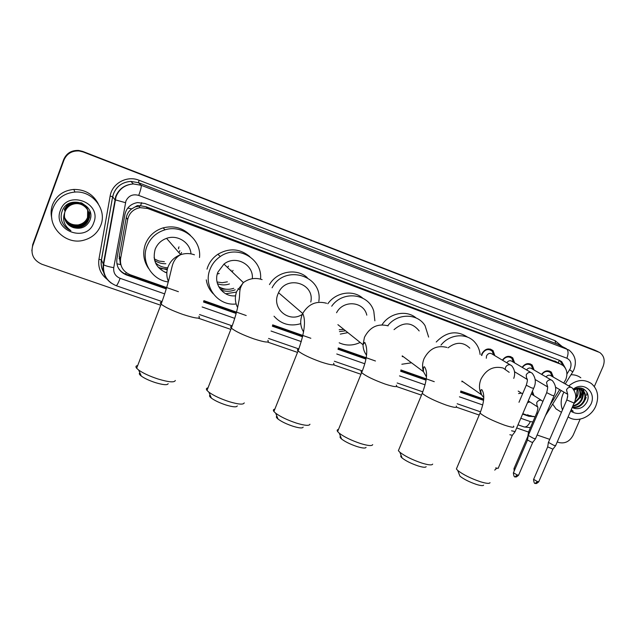 <?xml version="1.0" encoding="UTF-8"?>
<svg xmlns="http://www.w3.org/2000/svg" width="636" height="636" viewBox="0 0 636 636"><rect width="100%" height="100%" fill="white"/><g stroke="black" fill="none" stroke-linecap="round" stroke-linejoin="round"><path stroke-width="0.95" d="M179.034 246.848L178.43 248.064M529.907 401.936L527.506 402.636M481.42 355.278L481.897 353.727C485.022 348.663 488.75 347.646 493.075 350.659L494.832 355.659M563.75 383.079L565.786 379.509C567.9 373.793 566.986 369.126 563.035 365.525L560.515 364.102L147.663 208.481L140.127 207.646C133.401 208.982 129.251 212.933 127.685 219.492L120.602 258.582C119.83 266.238 123.034 271.62 130.221 274.744L178.398 291.685M135.222 206.899L140.794 205.818L137.297 205.627L131.684 208.902C128.79 211.104 126.993 213.974 126.286 217.512L119.314 256.077L120.466 264.6L116.873 263.781M556.921 362.162L146.121 206.787L140.794 205.818M550.013 405.092L559.672 389.606M532.483 416.23L535.099 416.763M203.846 300.637L246.204 315.536M272.661 324.845L310.845 338.273M338.288 347.924L375.455 360.994M400.926 369.953L434.269 381.68M460.782 391.005L483.694 399.066M522.458 393.684L523.118 392.603M532.412 391.243L533.97 395.656M522.124 367.314C525.201 363.363 528.548 362.607 532.181 365.04L534.145 370.072M502.368 360.159C505.541 356.009 509.007 355.254 512.767 357.893L514.643 362.91M541.562 374.365C544.551 370.597 547.803 369.842 551.309 372.1L553.344 377.124M31.84 250.743L32.627 245.417L63.807 159.859C66.645 153.419 71.693 150.366 78.951 150.716L82.926 151.678L597.967 351.636M160.709 305.224L41.968 264.282C33.668 260.522 30.568 254.424 32.651 245.981L32.611 244.852L63.679 159.572C66.51 153.157 71.534 150.12 78.777 150.462L82.736 151.424L596.385 350.873M565.523 368.467L561.691 361.614L559.275 360.27L144.769 203.448L137.583 202.574C130.754 203.79 126.54 207.718 124.934 214.356L116.889 258.947C116.126 266.532 119.314 271.866 126.445 274.959L166.274 288.943M559.585 360.389L563.639 366.042M583.18 388.715L583.331 389.542M583.482 391.323L583.085 395.441M580.151 419.14L573.203 435.103C569.8 441.416 565.038 443.888 558.917 442.529L557.231 441.948M32.651 245.981L63.934 160.145C66.78 153.681 71.844 150.621 79.126 150.963L83.117 151.94L599.748 352.519C604.128 355.826 605.241 360.461 603.087 366.439L594.342 386.529M549.735 439.365L537.11 435.008M528.437 432.019L516.663 427.956M479.21 415.046L456.505 407.215M421.469 395.139L396.459 386.513M360.978 374.278L333.526 364.81M297.513 352.392L267.494 342.041M230.844 329.408L198.178 318.143M32.627 245.417L63.807 159.859C66.645 153.419 71.693 150.366 78.951 150.716L82.926 151.678L595.137 350.269M581.717 388.199L581.956 390.766M581.94 391.649L581.543 394.614M522.609 414.084L528.81 416.262L534.105 416.644M203.512 302.02L236.155 313.484M272.351 326.196L302.585 336.818M337.994 349.251L365.811 359.022M400.656 371.257L426.064 380.177M460.52 392.285L483.559 400.37M166.417 288.45L126.111 274.291C122.438 272.939 119.703 270.57 117.899 267.168M531.322 415.817L527.355 415.276L522.784 413.67M483.614 399.909L460.615 391.832M426.144 379.716L400.752 370.796M365.907 358.545L338.098 348.774M302.696 336.341L272.462 325.712M236.29 313.007L203.631 301.528M562.502 409.854C560.562 404.838 560.729 399.559 563.011 394.026L563.941 392.118M568.767 385.941C576.574 379.628 584.118 378.825 591.4 383.556C597.808 389.256 599.279 396.737 595.805 405.999C591.146 417.431 576.757 423.139 568.107 416.866M570.985 374.755C574.698 374.66 577.973 375.669 580.819 377.792M587.02 392.38L586.654 395.282M586.138 397.349L585.215 399.861M571.088 409.997L573.203 411.261L571.255 409.616M574.157 408.336L572.177 407.477L574.157 408.336C579.412 409.512 583.602 407.509 586.718 402.334C591.822 393.127 582.178 383.929 573.895 389.661M573.426 389.041C583.769 380.932 596.743 392.364 590.947 404.226C585.366 413.487 578.593 415.785 570.603 411.11M566.843 399.821L567.717 396.506M572.384 407.016C577.305 407.589 581.121 405.514 583.832 400.783C585.669 396.355 585.16 392.778 582.298 390.067C580.119 388.421 577.663 388.103 574.928 389.089M572.297 407.215C577.48 408.185 581.527 406.166 584.452 401.149C586.297 396.713 585.788 393.135 582.918 390.417C580.278 388.485 577.361 388.381 574.173 390.099M572.98 405.633C576.693 404.965 579.483 402.866 581.368 399.344C583.101 395.25 582.743 391.832 580.302 389.089M572.79 406.078C576.82 405.665 579.889 403.542 581.98 399.702C583.776 395.425 583.331 391.919 580.652 389.192M574.133 402.978L578.919 397.921C580.414 394.598 580.374 391.577 578.8 388.882M573.775 403.812L579.531 398.279C581.089 394.749 580.97 391.625 579.189 388.906M575.469 398.239L576.502 396.514L577.106 389.001M575.206 399.639L577.106 396.864C578.386 394.121 578.529 391.474 577.552 388.938M580.032 388.842L578.824 387.984M580.374 388.954L578.728 387.992M578.577 388.556L578.18 388.055M578.951 388.596L578.434 388.024M561.159 412.112L555.999 408.868L552.668 404.099M571.907 410.578L573.203 411.261M53.098 207.829C57.081 198.353 64.355 193.09 74.929 192.056C92.633 190.522 107.301 209.689 100.814 225.255C97.753 232.848 92.172 237.808 84.071 240.13C65.54 245.806 45.776 225.613 53.098 207.829M51.818 218.418C50.689 213.799 50.912 209.268 52.494 204.832C56.381 195.57 63.497 190.434 73.832 189.425C84.954 189.409 93.102 194.195 98.262 203.774M62.082 221.837C63.839 225.891 66.772 228.817 70.882 230.622C64.188 225.939 62.129 219.929 64.713 212.583C63.513 219.857 66.47 224.882 73.601 227.656C80.947 229.437 86.321 227.147 89.716 220.787C97.173 204.22 68.139 193.853 62.248 210.961C60.841 214.539 60.786 218.164 62.082 221.837M93.754 222.672C87.108 243.357 52.088 230.916 60.356 210.476C67.241 189.464 102.237 202.59 93.754 222.672M64.594 218.323C67.352 224.969 72.329 227.911 79.548 227.147C83.888 226.146 86.878 223.673 88.507 219.746C91.838 211.86 84.087 202.256 75.112 203.568C70.214 204.315 66.828 206.946 64.952 211.462M64.618 218.418C67.344 225.136 72.345 228.109 79.619 227.354C83.968 226.344 86.957 223.872 88.595 219.937C91.926 212.042 84.167 202.431 75.175 203.743C70.27 204.49 66.883 207.129 65.007 211.645L64.713 212.583M64.514 217.933C67.352 224.301 72.273 227.108 79.262 226.344C83.586 225.343 86.56 222.886 88.181 218.983L88.913 214.841L88.038 210.548C85.439 205.293 81.058 202.797 74.913 203.059C70.032 203.798 66.661 206.422 64.8 210.914M64.53 218.029C67.352 224.468 72.289 227.306 79.333 226.543C83.658 225.542 86.639 223.085 88.261 219.174L88.992 214.976L88.086 210.643M64.443 217.552C67.368 223.641 72.21 226.313 78.983 225.549C83.284 224.556 86.242 222.115 87.848 218.228L87.752 209.92M64.459 217.647C67.36 223.808 72.226 226.511 79.055 225.748C83.356 224.746 86.321 222.306 87.935 218.41L87.903 210.285M64.403 217.266C67.376 223.156 72.162 225.716 78.777 224.953L77.433 224.937C71.383 225.184 67.042 222.616 64.403 217.25M78.705 224.762C82.982 223.769 85.924 221.344 87.529 217.472L87.657 209.864M78.777 224.953C83.054 223.967 86.003 221.535 87.609 217.663L87.712 209.944M87.999 210.46C85.415 205.15 81.026 202.63 74.849 202.884C69.976 203.631 66.605 206.247 64.745 210.739M87.824 210.111L87.712 209.832C85.121 204.601 80.764 202.113 74.658 202.375C69.801 203.115 66.446 205.722 64.594 210.19M87.673 209.745C85.097 204.466 80.732 201.954 74.587 202.208C69.745 202.948 66.39 205.547 64.538 210.015M87.625 209.769L87.426 209.212M87.347 209.037L81.996 203.083M67.988 204.172L64.339 209.3M87.394 209.125C86.106 206.183 83.904 204.021 80.804 202.63M69.404 203.393L64.387 209.475M89.859 211.065L89.485 217.854M64.689 218.705C66.049 223.149 69.014 226.13 73.601 227.656M61.97 221.535C63.664 225.669 66.637 228.706 70.882 230.622M483.606 485.125C483.09 485.968 480.697 485.729 476.42 484.425C469.328 481.993 463.835 479.242 459.955 476.181L459.081 473.923M457.085 467.293L456.378 468.986L457.737 470.449C463.04 474.599 470.553 478.344 480.283 481.698C486.127 483.495 489.378 483.829 490.038 482.692M469.805 348.138C463.254 341.794 456.004 341.699 448.038 347.868M440.994 345.11C449.708 333.908 466.776 332.612 474.917 342.335C477.875 345.722 479.608 349.768 480.116 354.475M436.232 342.017C446.313 331.682 456.767 330.068 467.595 337.175M462.634 381.536L461.887 381.775M426.144 466.673C425.611 467.651 422.94 467.404 418.13 465.934C411.238 463.596 405.903 460.965 402.127 458.023C400.68 456.767 400.362 455.94 401.157 455.543M399.17 448.793L398.375 450.701L399.877 452.26C405.037 456.235 412.343 459.836 421.787 463.056C428.37 465.075 432.003 465.417 432.679 464.097M419.196 330.951C411.945 322.031 403.558 321.593 394.042 329.631M387.753 325.712C397.452 312.976 417.566 313.135 425.079 325.712L428.64 337.088M382.013 324.837C389.494 312.936 406.484 309.613 416.143 317.984M402.23 356.589L403.311 356.677M411.532 362.798L401.841 364.245M366.058 447.354C365.517 448.483 362.528 448.229 357.09 446.583C350.412 444.333 345.237 441.813 341.564 439.015C339.95 437.648 339.6 436.749 340.499 436.32M338.487 429.427C337.088 429.674 336.794 430.381 337.621 431.558L339.258 433.203C344.283 436.996 351.366 440.438 360.533 443.531C367.966 445.796 372.02 446.162 372.704 444.636M366.797 315.146C363.935 301.361 343.281 299.572 336.563 312.737M331.706 306.21C342.82 290.096 368.967 293.522 373.801 311.314L374.874 320.822M327.818 303.77C335.784 292.218 352.916 289.539 362.703 298.125M360.159 342.438C353.044 345.785 346.048 345.905 339.187 342.812M347.852 332.612L340.292 334.107M343.845 329.408L339.163 329.71M345.594 330.8L339.473 331.602M303.165 427.122C302.609 428.418 299.262 428.147 293.124 426.295C286.645 424.14 281.621 421.732 278.059 419.068C276.286 417.613 275.897 416.652 276.883 416.175M274.847 409.147C273.265 409.417 272.955 410.196 273.909 411.492L275.682 413.201C280.548 416.803 287.424 420.094 296.312 423.067C304.708 425.603 309.255 426.001 309.955 424.244M310.781 302.044C315.138 283.243 286.391 274.633 278.536 292.703L277.98 293.967C271.556 308.42 288.728 323.04 301.854 314.669M272.097 287.798C284.491 263.702 323.168 275.491 318.819 301.385M269.465 284.57C277.081 271.23 296.527 267.764 307.244 277.622M300.764 323.684C290.151 326.705 281.239 324.217 274.021 316.211M237.276 405.903C236.687 407.382 232.927 407.08 225.995 405.013C219.714 402.93 214.841 400.64 211.391 398.128C209.467 396.594 209.037 395.576 210.103 395.059M208.004 387.865C206.255 388.167 205.921 389.017 207.002 390.417L208.894 392.181C213.617 395.592 220.287 398.724 228.904 401.586C238.397 404.432 243.501 404.87 244.224 402.874M252.325 278.719C253.836 264.425 235.368 254.718 223.967 264.107L217.917 272.129C212.965 283.743 223.22 297.314 235.559 295.82M227.378 281.82L222.21 282.718L217.043 281.986M236.155 303.976C218.053 306.337 202.765 286.439 210.055 269.267C212.146 263.98 215.556 259.734 220.295 256.523C237.379 244.192 262.811 258.868 260.522 279.117M206.994 269.163L207.757 266.85C209.824 261.627 213.195 257.437 217.87 254.265C229.278 247.738 239.923 248.517 249.789 256.602M233.038 270.411L232.22 271.612M231.107 270.165L230.781 270.61M213.243 293.832C209.451 289.944 207.129 285.286 206.287 279.856M236.465 292.083L225.701 293.768M233.714 288.315C228.396 290.04 223.371 289.475 218.657 286.605M229.453 283.95C225.406 285.302 221.407 285.222 217.464 283.696M226.241 289.221L220.255 289.118M235.177 289.809C230.463 291.654 225.748 291.741 221.034 290.064M237.951 288.8L240.122 289.587M168.158 383.651C167.538 385.305 163.309 384.971 155.478 382.649C149.373 380.646 144.65 378.46 141.311 376.091C139.252 374.509 138.783 373.443 139.904 372.879M137.702 365.509C135.794 365.851 135.444 366.765 136.661 368.26L138.664 370.049C143.227 373.268 149.706 376.258 158.078 379.016C168.794 382.212 174.534 382.689 175.305 380.463M190.983 253.867C190.323 242.57 177.484 234.294 166.56 238.349C161.107 240.336 157.307 243.986 155.16 249.304C152.282 260.498 156.17 268.384 166.831 272.963M179.853 250.695L178.939 252.699M164.358 261.69L159.111 261.086L154.286 258.939M154.532 258.129L154.079 257.493M168.278 281.947C151.94 280.063 140.683 261.619 146.94 246.315C150.319 238.023 156.329 232.522 164.97 229.819C182.556 224.206 201.636 239.844 199.505 257.532M148.586 268.495C143.482 260.927 142.416 252.81 145.398 244.137C148.737 235.948 154.675 230.518 163.206 227.855C173.827 225.303 182.922 227.831 190.498 235.431M178.732 248.406L178.509 248.827M166.863 272.423L164.923 272.248M167.761 267.764C163.007 267.637 158.897 265.959 155.43 262.732M181.554 252.468L180.576 254.591M165.861 263.717C161.735 263.868 157.982 262.755 154.62 260.378M155.884 263.694L157.529 264.457M167.228 269.783L158.372 267.43M552.183 376.464L550.402 372.561C547.326 370.565 544.472 371.217 541.832 374.525M571.207 387.34L551.158 375.876C549.345 374.668 547.636 375.025 546.03 376.957M555.697 445.574L553.829 445.335L548.431 442.378M555.562 445.749L552.93 449.167L547.676 446.854M532.992 369.405L531.267 365.493C528.079 363.339 525.121 364.007 522.41 367.481M551.213 379.962L531.903 368.769C529.987 367.457 528.206 367.839 526.56 369.921M535.584 438.657L533.636 438.411L528.285 435.461M535.44 438.84L532.809 442.282L531.402 442.115L527.53 439.977M513.498 362.242L511.853 358.346C508.53 356.001 505.469 356.669 502.671 360.342M526.282 385.209L531.497 387.865L533.636 388.326C536.283 382.936 535.806 377.903 532.189 373.229L512.354 361.566C510.326 360.119 508.474 360.533 506.781 362.79M533.572 388.485L515.112 431.59L511.551 430.779M514.985 431.82L512.354 435.294L509.857 434.73M493.695 354.975L492.145 351.104C488.337 348.433 485.045 349.323 482.287 353.791L481.81 355.516M510.191 364.825L492.502 354.268C490.205 352.622 488.217 353.155 486.54 355.858L486.294 358.267M533.222 395.187L532.157 391.792M541.339 400.298L531.251 393.899M529.406 432.854L528.564 431.971M528.055 436.773L527.824 436.375M527.824 401.896L529.16 401.459M127.78 208.044L131.684 208.902M558.321 362.918L559.243 360.254M527.49 415.324L527.912 414.616M125.554 274.084L126.174 272.582M140.548 205.73L141.653 202.63M554.687 360.962L560.515 364.102M119.314 256.077L120.602 258.582M126.286 217.512L127.685 219.492M146.121 206.787L147.663 208.481M119.194 256.872L120.18 257.755M82.736 151.424L83.117 151.94M63.679 159.572L63.934 160.145M120.395 260.482L119.099 258.351M566.93 374.087L570.325 368.443C571.915 363.665 570.762 360.262 566.867 358.235L138.728 195.403C132.845 193.797 128.575 195.673 125.92 201.032L113.749 267.684C113.24 272.725 115.37 276.27 120.14 278.33L164.708 293.896M111.38 283.211C104.956 278.465 102.253 272.192 103.278 264.401L115.704 196.445C119.011 188.733 124.91 184.567 133.409 183.947L141.184 185.291L568.894 349.991C575.135 354.983 576.852 361.463 574.046 369.429M107.643 279.713C100.727 274.49 97.825 267.653 98.938 259.194L110.139 196.079C112.031 183.335 127.001 175.21 139.077 180.266L555.236 340.753L555.371 343.09L566.247 348.584C568.417 350.245 568.624 353.465 566.867 358.235M138.728 195.403C140.755 189.774 141.574 186.404 141.184 185.291L138.473 182.707L130.881 181.395C122.581 181.991 116.817 186.062 113.59 193.583L112.715 196.786L114.814 199.72L125.467 202.677M555.236 340.753L562.113 346.501M557.581 344.211L138.473 182.707L139.077 180.266M598.293 351.795L596.711 351.032M110.139 196.079L112.636 196.731C115.029 187.374 121.11 182.262 130.881 181.395L133.409 183.947C125.022 184.655 119.226 188.908 116.014 196.699L103.604 264.751L101.474 259.989C100.719 264.632 101.593 268.964 104.113 272.987M104.153 273.13C101.529 269.044 100.607 264.64 101.402 259.901L112.636 196.731L101.474 259.989L98.938 259.194M202.137 306.965L234.74 318.358M271.047 331.038L301.313 341.604M336.77 353.99L364.682 363.736M399.495 375.9L425.087 384.836M459.423 396.824L482.732 404.965M520.812 418.273L530.305 421.589L532.873 421.946M120.14 278.33C118.336 282.988 117.024 285.437 116.197 285.699C106.975 281.732 102.778 274.752 103.604 264.751C105.29 265.776 108.676 266.754 113.749 267.684M162.069 301.575L116.134 285.675M530.305 421.589C528.452 425.476 526.393 427.257 524.144 426.947L523.913 426.867M569.649 369.723L572.766 371.909L565.253 383.937M527.355 415.276L528.81 416.262M126.111 274.291L126.445 274.959M583.18 389.765L583.268 390.719M583.292 391.068L583.069 394.407M581.9 388.246L582.147 391.1M582.107 392.15L580.684 397.913M583.602 388.922L583.832 391.037M583.824 392.627L582.528 398.375M509.213 372.346L503.156 368.037C493.576 365.684 486.182 369.381 480.991 379.135C478.765 384.804 478.98 390.051 481.651 394.869L483.789 397.651M513.562 426.088C514.81 427.877 511.765 427.559 504.42 425.134C492.495 420.714 484.362 416.707 480.029 413.106L480.522 411.921M456.25 406.086C457.689 408.097 454.311 407.755 446.09 405.053C434.412 400.76 426.454 396.856 422.217 393.342L422.765 392.007M446.933 347.415C436.94 344.935 429.3 348.687 424.037 358.68C422.272 363.108 422.081 367.449 423.473 371.694L426.478 376.941M396.308 385.162C397.961 387.411 394.185 387.022 384.987 384.017C373.57 379.851 365.787 376.059 361.638 372.648C360.723 371.686 360.922 371.185 362.234 371.146M388.143 325.847C377.697 323.231 369.81 327.047 364.468 337.279L363.021 344.728C363.084 348.639 364.237 352.098 366.471 355.095M333.574 363.259C335.426 365.74 331.205 365.31 320.91 361.956C309.748 357.909 302.14 354.236 298.093 350.937C297.044 349.88 297.258 349.323 298.737 349.283M326.602 303.277C316.378 300.55 308.42 303.952 302.712 313.492L302.092 314.876C299.85 320.997 300.343 326.705 303.587 332.008M267.851 340.308C269.895 343.027 265.156 342.526 253.629 338.797C242.714 334.87 235.28 331.316 231.337 328.136C230.153 326.984 230.383 326.379 232.021 326.332M262.104 279.617C255.473 277.423 249.225 278.417 243.365 282.591L236.719 291.391C234.668 296.996 234.97 302.378 237.625 307.53M219.229 273.472L217.313 273.989M228.459 266.094L227.553 267.525M198.917 316.235C201.143 319.2 195.809 318.604 182.906 314.446C172.221 310.63 164.963 307.196 161.123 304.143C159.803 302.911 160.041 302.259 161.838 302.211M194.441 254.798C189.886 253.184 185.291 253.144 180.656 254.686C174.669 256.888 170.496 260.911 168.119 266.746C166.306 271.739 166.401 276.652 168.397 281.502M167.411 268.988L161.425 268.742M552.843 449.294L538.819 481.643L537.452 481.595L533.628 479.329M535.266 483.296L537.452 481.595M566.803 399.925L574.109 403.041C576.812 397.866 576.192 392.825 572.233 387.928L571.104 387.308C569.125 386.95 567.59 387.785 566.517 389.82L567.678 394.392M532.714 442.425L518.658 475.052L517.235 475.005L513.443 472.747M515.081 476.73L517.235 475.005M546.706 392.627L551.968 395.298L554.035 395.743C556.715 390.393 556.158 385.352 552.374 380.63L551.15 379.946C549.138 379.573 547.596 380.415 546.515 382.475L547.644 387.054M512.258 435.437L498.163 468.35L495.659 467.921M494.721 470.107L496.684 468.303M532.189 373.229L530.877 372.458C528.834 372.084 527.268 372.927 526.179 375.002L526.751 379.143L527.284 379.589M513.753 378.38C515.43 373.714 514.739 369.492 511.694 365.724L510.263 364.849C508.188 364.468 506.606 365.318 505.509 367.409L505.191 369.611M542.929 401.411L541.228 400.267C539.256 399.925 537.746 400.752 536.697 402.747L537.174 406.643L537.746 407.135M537.714 413.535L536.84 412.716M514.922 469.312L514.063 468.406M522.609 393.811L521.393 393.135L518.594 393.573M138.68 205.969L140.127 207.646M551.309 372.1L549.472 371.066M532.181 365.04L530.114 363.856M512.767 357.893L510.43 356.534M493.075 350.659L490.404 349.085M78.777 150.462L79.126 150.963M560.141 360.787L561.691 361.614M199.561 314.558L232.196 325.863M268.567 338.455L298.864 348.941M334.361 361.232L362.329 370.915M397.166 382.983L422.821 391.863M457.173 403.757L480.554 411.85M518.006 424.824L524.144 426.947L530.424 427.654M545.457 415.642L561.167 390.488M573.966 369.619L572.813 371.829M582.918 390.417L582.298 390.067M580.286 388.922L579.833 388.668M561.445 412.295L555.999 408.868M581.868 388.238L582.107 391.029M582.075 392.03L580.636 397.882M74.929 192.056L73.832 189.425M459.955 476.181L457.737 470.449M461.919 381.036L481.651 394.869C480.466 391.315 480.514 389.582 481.81 389.653C484.91 394.24 484.322 402.063 480.029 413.106L456.378 468.986M402.127 458.023L399.877 452.26M402.214 355.858L423.473 371.694C423.298 367.727 423.671 366.153 424.586 366.956C427.837 371.742 427.05 380.543 422.217 393.342L398.375 450.701M341.564 439.015L339.258 433.203M337.899 324.662L363.021 344.728L364.762 342.359C368.18 349.116 367.139 359.213 361.638 372.648L337.621 431.558M278.059 419.068L275.682 413.201M278.536 292.703L302.712 313.492C306.107 320.409 304.572 332.89 298.093 350.937L273.909 411.492M211.391 398.128L208.894 392.181M223.967 264.107L243.365 282.591C238.039 289.937 240.615 293.729 238.739 301.782C237.395 309.867 234.93 318.652 231.337 328.136L207.002 390.417M220.295 256.523L217.87 254.265M217.321 273.957L219.205 273.448M141.311 376.091L138.664 370.049M166.56 238.349L180.656 254.686C176.299 256.968 173.437 260.935 172.062 266.587L169.248 278.226C168.119 282.901 164.74 294.381 161.123 304.143L136.661 368.26M164.97 229.819L163.206 227.855M538.74 481.842C535.138 485.014 535.814 482.772 535.385 483.336C534.566 483.964 533.946 482.692 533.54 479.528L547.62 447.005M548.773 371.639L547.278 370.788M548.343 442.584L566.74 400.068C567.908 395.64 568.02 393.358 567.073 393.215L567.177 394.018L555.53 387.173M547.644 447.036L548.375 442.624M574.046 403.184L555.673 445.542M518.571 475.259C514.961 478.463 515.645 476.213 515.2 476.769C514.389 477.413 513.769 476.141 513.355 472.953L527.475 440.136L528.222 435.724M529.438 364.444L527.967 363.601M528.19 435.684L546.642 392.778C547.842 388.079 547.97 385.734 547.032 385.75L547.135 386.648L535.154 379.501M553.972 395.894L535.552 438.617M518.984 402.286L526.211 385.368C528.397 378.404 526.934 379.12 526.664 378.15L526.751 379.143L514.437 371.67M528.262 400.879L537.174 406.643L537.142 405.895C537.476 406.825 538.811 406.499 536.768 412.899L528.476 432.178M527.801 436.558L528.508 432.21M514.182 471.03L513.983 468.597L527.777 436.527M518.205 391.076L521.456 393.159"/></g></svg>
